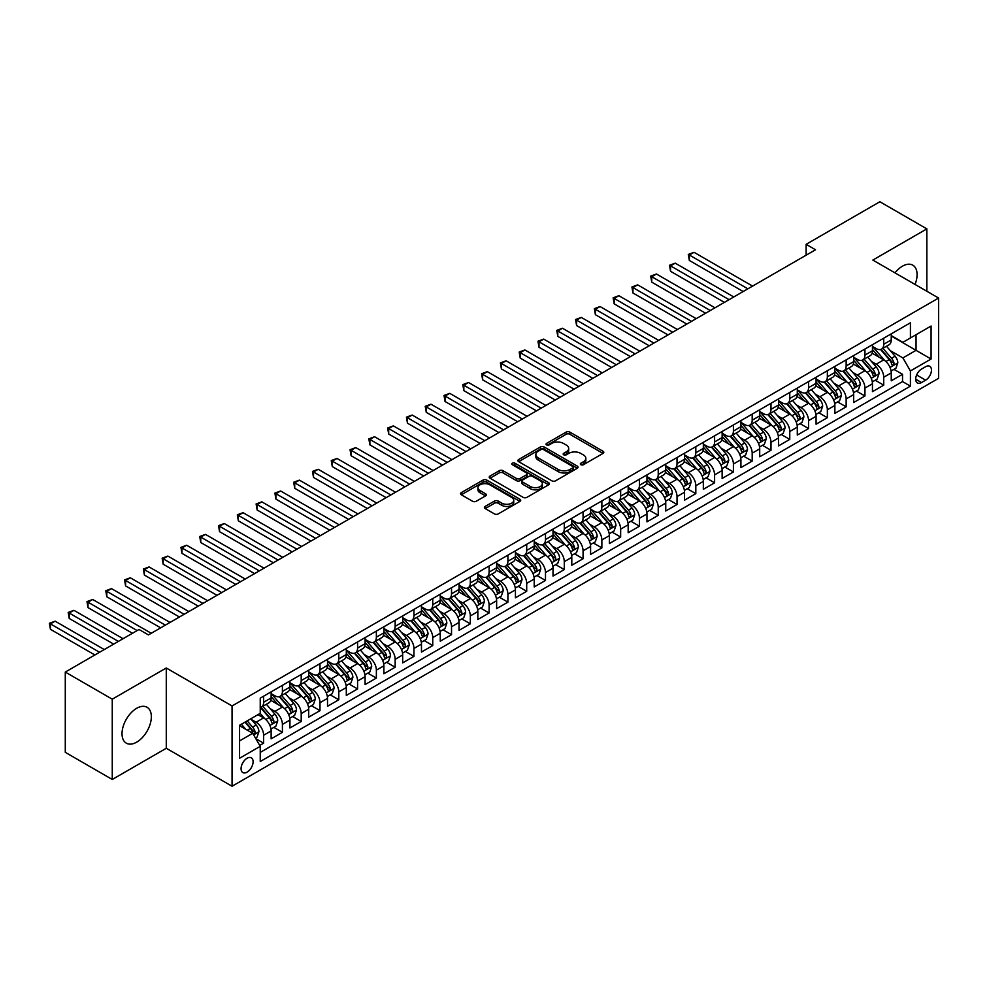 <?xml version="1.0" encoding="UTF-8"?>
<svg xmlns="http://www.w3.org/2000/svg" width="988" height="988" viewBox="0 0 988 988"><rect width="100%" height="100%" fill="white"/><g stroke="black" fill="none" stroke-linecap="round" stroke-linejoin="round"><path stroke-width="1.48" d="M580.87 464.706A1.828 1.05 0 0 0 583.451 464.706L603.051 453.393A2.606 1.507 0 0 0 603.816 452.331A2.606 1.507 0 0 0 603.051 451.269L569.841 432.102A2.606 1.507 0 0 0 566.161 432.102L546.562 443.414A1.828 1.05 0 0 0 546.031 444.155A1.828 1.05 0 0 0 546.562 444.909A1.828 1.05 0 0 0 549.143 444.909L551.675 443.439A8.349 4.817 0 0 1 563.481 443.439L566.248 445.032A8.349 4.817 0 0 1 568.693 448.441A8.349 4.817 0 0 1 566.248 451.849L563.716 453.319A1.828 1.05 0 0 0 563.185 454.06A1.828 1.05 0 0 0 563.716 454.813A1.828 1.05 0 0 0 566.297 454.813L568.829 453.344A8.349 4.817 0 0 1 580.635 453.344L583.402 454.937A8.349 4.817 0 0 1 585.847 458.346A8.349 4.817 0 0 1 583.402 461.754L580.87 463.224A1.828 1.05 0 0 0 580.339 463.965A1.828 1.05 0 0 0 580.87 464.706L580.87 463.224M136.69 742.149A20.723 11.967 120 0 0 150.225 723.883A20.723 11.967 120 0 0 147.051 707.272A20.723 11.967 120 0 0 136.69 708.297A20.723 11.967 120 0 0 123.142 726.563A20.723 11.967 120 0 0 126.316 743.174A20.723 11.967 120 0 0 136.69 742.149M915.049 284.445A20.723 11.967 120 0 0 912.789 265.167A20.723 11.967 120 0 0 902.427 266.192A20.723 11.967 120 0 0 894.98 272.849M247.086 772.147A8.509 4.915 120 0 0 252.644 764.65A8.509 4.915 120 0 0 251.335 757.833A8.509 4.915 120 0 0 247.086 758.253A8.509 4.915 120 0 0 241.529 765.749A8.509 4.915 120 0 0 242.826 772.567A8.509 4.915 120 0 0 247.086 772.147M485.182 506.424A2.606 1.507 0 0 0 484.416 507.499A2.606 1.507 0 0 0 485.182 508.561L494.506 513.933A2.606 1.507 0 0 0 498.187 513.933L519.96 501.373A2.606 1.507 0 0 0 520.713 500.311A2.606 1.507 0 0 0 519.96 499.236L486.751 480.069A2.606 1.507 0 0 0 483.07 480.069L461.297 492.642A2.606 1.507 0 0 0 460.531 493.704A2.606 1.507 0 0 0 461.297 494.766L472.548 501.262A2.606 1.507 0 0 0 476.241 501.262L485.553 495.89A2.606 1.507 0 0 0 486.318 494.827A2.606 1.507 0 0 0 485.553 493.753L479.97 490.53A6.978 4.026 0 0 1 477.933 487.689A6.978 4.026 0 0 1 482.243 483.959A6.978 4.026 0 0 1 489.838 484.836L511.698 497.458A6.978 4.026 0 0 1 513.748 500.311A6.978 4.026 0 0 1 509.438 504.028A6.978 4.026 0 0 1 501.83 503.151L498.187 501.052A2.606 1.507 0 0 0 494.506 501.052L485.182 506.424L485.182 508.561M166.28 667.987L112.262 699.183L65.282 672.062L65.282 752.337L112.262 779.47L166.28 748.274L232.057 786.25L232.057 705.963L166.28 667.987L166.28 748.274M926.855 291.262L926.855 228.883L872.836 260.066L938.6 298.043L232.057 705.963M926.855 228.883L879.876 201.75L806.122 244.332L806.122 255.188M65.282 672.062L139.036 629.48L148.435 634.901L815.52 249.766L806.122 244.332M551.86 480.823A2.606 1.507 0 0 0 555.552 480.823L577.313 468.25A2.606 1.507 0 0 0 578.079 467.188A2.606 1.507 0 0 0 577.313 466.126L544.116 446.959A2.606 1.507 0 0 0 540.424 446.959L518.663 459.519A2.606 1.507 0 0 0 517.897 460.581A2.606 1.507 0 0 0 518.663 461.655L551.86 480.823M513.031 465.101A1.828 1.05 0 0 1 514.884 465.36L514.884 463.199L548.636 482.687A2.606 1.507 0 0 1 549.402 483.75A2.606 1.507 0 0 1 548.636 484.812L526.876 497.372A2.606 1.507 0 0 1 523.183 497.372L489.986 478.204L489.986 476.08A2.606 1.507 0 0 0 489.221 477.142A2.606 1.507 0 0 0 489.986 478.204M489.986 476.08L499.298 470.696A2.606 1.507 0 0 1 502.991 470.696L516.452 478.476A2.606 1.507 0 0 0 520.133 478.476L526.32 474.907A2.606 1.507 0 0 0 527.086 473.845A2.606 1.507 0 0 0 526.32 472.783L512.303 464.681A1.828 1.05 0 0 1 511.759 463.94A1.828 1.05 0 0 1 512.896 462.964A1.828 1.05 0 0 1 514.884 463.199M259.721 745.421L263.623 743.174L255.818 738.678M251.384 719.511L256.102 722.24A10.633 6.138 60 0 1 263.623 735.257L271.132 730.91L271.132 738.839L282.407 732.33L273.861 727.39M270.181 708.668L274.899 711.385A10.633 6.138 60 0 1 282.407 724.402L289.929 720.067L289.929 727.983L301.204 721.475L292.658 716.535M288.965 697.812L293.683 700.541A10.633 6.138 60 0 1 301.204 713.558L308.713 709.223L308.713 717.14L319.989 710.631L311.442 705.691M307.762 686.969L312.48 689.686A10.633 6.138 60 0 1 319.989 702.703L327.51 698.368L327.51 706.284L338.785 699.776L330.239 694.848M326.546 676.113L331.264 678.842A10.633 6.138 60 0 1 338.785 691.859L346.306 687.525L346.306 695.441L357.582 688.932L349.023 683.992M345.343 665.27L350.061 667.987A10.633 6.138 60 0 1 357.582 681.016L365.091 676.669L365.091 684.585L376.366 678.077L367.82 673.149M364.127 654.414L368.845 657.144A10.633 6.138 60 0 1 376.366 670.16L383.887 665.826L383.887 673.742L395.163 667.233L386.604 662.293M382.924 643.571L387.642 646.288A10.633 6.138 60 0 1 395.163 659.317L402.672 654.97L402.672 662.886L413.947 656.378L405.401 651.45M401.721 632.715L406.439 635.445A10.633 6.138 60 0 1 413.947 648.461L421.468 644.127L421.468 652.043L432.744 645.535L424.185 640.595M420.505 621.872L425.223 624.589A10.633 6.138 60 0 1 432.744 637.618L440.253 633.271L440.253 641.2L451.528 634.679L442.982 629.751M439.302 611.016L444.02 613.746A10.633 6.138 60 0 1 451.528 626.763L459.05 622.428L459.05 630.344L470.325 623.836L461.779 618.896M458.086 600.173L462.804 602.902A10.633 6.138 60 0 1 470.325 615.919L477.834 611.572L477.834 619.501L489.109 612.992L480.563 608.052M476.883 589.33L481.601 592.047A10.633 6.138 60 0 1 489.109 605.064L496.631 600.729L496.631 608.645L507.906 602.137L499.36 597.197M495.667 578.474L500.385 581.203A10.633 6.138 60 0 1 507.906 594.22L515.427 589.873L515.427 597.802L526.703 591.293L518.144 586.353M514.464 567.631L519.182 570.348A10.633 6.138 60 0 1 526.703 583.365L534.212 579.03L534.212 586.946L545.487 580.438L536.941 575.498M533.248 556.775L537.966 559.504A10.633 6.138 60 0 1 545.487 572.521L553.008 568.186L553.008 576.103L564.284 569.594L555.725 564.654M552.045 545.932L556.763 548.649A10.633 6.138 60 0 1 564.284 561.666L571.793 557.331L571.793 565.247L583.068 558.739L574.522 553.811M570.842 535.076L575.559 537.805A10.633 6.138 60 0 1 583.068 550.822L590.589 546.488L590.589 554.404L601.865 547.895L593.306 542.955M589.626 524.233L594.344 526.95A10.633 6.138 60 0 1 601.865 539.979L609.374 535.632L609.374 543.548L620.649 537.04L612.103 532.112M608.423 513.377L613.14 516.106A10.633 6.138 60 0 1 620.649 529.123L628.17 524.789L628.17 532.705L639.446 526.196L630.9 521.256M627.207 502.534L631.925 505.251A10.633 6.138 60 0 1 639.446 518.28L646.955 513.933L646.955 521.849L658.23 515.341L649.684 510.413M646.004 491.678L650.721 494.408A10.633 6.138 60 0 1 658.23 507.424L665.751 503.09L665.751 511.006L677.027 504.498L668.481 499.558M664.788 480.835L669.506 483.552A10.633 6.138 60 0 1 677.027 496.581L684.548 492.234L684.548 500.163L695.824 493.642L687.265 488.714M683.585 469.979L688.303 472.709A10.633 6.138 60 0 1 695.824 485.726L703.333 481.391L703.333 489.307L714.608 482.799L706.062 477.859M702.369 459.136L707.087 461.865A10.633 6.138 60 0 1 714.608 474.882L722.129 470.535L722.129 478.464L733.405 471.955L724.846 467.015M721.166 448.293L725.884 451.01A10.633 6.138 60 0 1 733.405 464.027L740.914 459.692L740.914 467.608L752.189 461.1L743.643 456.16M739.963 437.437L744.68 440.166A10.633 6.138 60 0 1 752.189 453.183L759.71 448.836L759.71 456.765L770.986 450.256L762.427 445.316M758.747 426.594L763.465 429.311A10.633 6.138 60 0 1 770.986 442.328L778.495 437.993L778.495 445.909L789.77 439.401L781.224 434.461M777.544 415.738L782.261 418.467A10.633 6.138 60 0 1 789.77 431.484L797.291 427.137L797.291 435.066L808.567 428.557L800.021 423.617M796.328 404.895L801.046 407.612A10.633 6.138 60 0 1 808.567 420.629L816.076 416.294L816.076 424.21L827.351 417.702L818.805 412.774M815.125 394.039L819.842 396.768A10.633 6.138 60 0 1 827.351 409.785L834.872 405.451L834.872 413.367L846.148 406.858L837.602 401.918M833.909 383.196L838.627 385.913A10.633 6.138 60 0 1 846.148 398.93L853.669 394.595L853.669 402.511L864.945 396.003L856.386 391.075M852.706 372.34L857.423 375.07A10.633 6.138 60 0 1 864.945 388.086L872.453 383.752L872.453 391.668L883.729 385.159L883.729 377.243A10.633 6.138 -120 0 0 876.208 364.214L871.49 361.497M875.183 380.219L883.729 385.159M271.132 730.91A10.633 6.138 -120 0 0 263.623 717.893L257.979 714.645M289.929 720.067A10.633 6.138 -120 0 0 282.407 707.05L270.786 700.344M308.713 709.223A10.633 6.138 -120 0 0 301.204 696.194L289.583 689.488M327.51 698.368A10.633 6.138 -120 0 0 319.989 685.351L308.367 678.645M346.306 687.525A10.633 6.138 -120 0 0 338.785 674.495L327.164 667.789M365.091 676.669A10.633 6.138 -120 0 0 357.582 663.652L345.961 656.946M383.887 665.826A10.633 6.138 -120 0 0 376.366 652.796L364.745 646.09M402.672 654.97A10.633 6.138 -120 0 0 395.163 641.953L383.542 635.247M421.468 644.127A10.633 6.138 -120 0 0 413.947 631.11L402.326 624.391M440.253 633.271A10.633 6.138 -120 0 0 432.744 620.254L421.123 613.548M459.05 622.428A10.633 6.138 -120 0 0 451.528 609.411L439.907 602.692M477.834 611.572A10.633 6.138 -120 0 0 470.325 598.555L458.704 591.849M496.631 600.729A10.633 6.138 -120 0 0 489.109 587.712L477.488 580.993M515.427 589.873A10.633 6.138 -120 0 0 507.906 576.856L496.285 570.15M534.212 579.03A10.633 6.138 -120 0 0 526.703 566.013L515.081 559.307M553.008 568.186A10.633 6.138 -120 0 0 545.487 555.157L533.866 548.451M571.793 557.331A10.633 6.138 -120 0 0 564.284 544.314L552.663 537.608M590.589 546.488A10.633 6.138 -120 0 0 583.068 533.458L571.447 526.752M609.374 535.632A10.633 6.138 -120 0 0 601.865 522.615L590.244 515.909M628.17 524.789A10.633 6.138 -120 0 0 620.649 511.759L609.028 505.053M646.955 513.933A10.633 6.138 -120 0 0 639.446 500.916L627.825 494.21M665.751 503.09A10.633 6.138 -120 0 0 658.23 490.073L646.609 483.354M684.548 492.234A10.633 6.138 -120 0 0 677.027 479.217L665.406 472.511M703.333 481.391A10.633 6.138 -120 0 0 695.824 468.374L684.202 461.655M722.129 470.535A10.633 6.138 -120 0 0 714.608 457.518L702.987 450.812M740.914 459.692A10.633 6.138 -120 0 0 733.405 446.675L721.783 439.956M759.71 448.836A10.633 6.138 -120 0 0 752.189 435.819L740.568 429.113M778.495 437.993A10.633 6.138 -120 0 0 770.986 424.976L759.364 418.27M797.291 427.137A10.633 6.138 -120 0 0 789.77 414.12L778.149 407.414M816.076 416.294A10.633 6.138 -120 0 0 808.567 403.277L796.946 396.571M834.872 405.451A10.633 6.138 -120 0 0 827.351 392.421L815.73 385.715M853.669 394.595A10.633 6.138 -120 0 0 846.148 381.578L834.527 374.872M872.453 383.752A10.633 6.138 -120 0 0 864.945 370.722L853.323 364.016M925.633 366.709L921.495 369.104A8.237 4.755 120 0 0 916.123 376.366A8.237 4.755 120 0 0 917.383 382.961A8.237 4.755 120 0 0 921.495 382.554L925.633 380.17A8.237 4.755 120 0 0 931.017 372.908A8.237 4.755 120 0 0 929.757 366.301A8.237 4.755 120 0 0 925.633 366.709M232.057 786.25L938.6 378.318L938.6 298.043M239.565 740.901L252.718 733.306L260.239 746.323L260.239 761.513L910.417 386.135L910.417 370.945L902.896 357.928L890.287 350.641M260.239 746.323L239.565 758.253L239.565 725.278L260.239 713.336L260.239 698.145L910.417 322.78L910.417 337.97L931.079 326.028L931.079 359.014L910.417 370.945M271.132 693.588L274.899 695.762A10.633 6.138 60 0 0 280.209 696.293L287.73 691.946A10.633 6.138 -120 0 0 289.929 687.08L289.929 681.004M289.929 682.745L293.683 684.919A10.633 6.138 60 0 0 299.006 685.437L306.515 681.103A10.633 6.138 -120 0 0 308.713 676.237L308.713 670.16M308.713 671.902L312.48 674.063A10.633 6.138 60 0 0 317.79 674.594L325.311 670.259A10.633 6.138 -120 0 0 327.51 665.381L327.51 659.317M327.51 661.046L331.264 663.22A10.633 6.138 60 0 0 336.587 663.738L344.096 659.404A10.633 6.138 -120 0 0 346.306 654.538L346.306 648.461M346.306 650.203L350.061 652.364A10.633 6.138 60 0 0 355.371 652.895L362.892 648.56A10.633 6.138 -120 0 0 365.091 643.694L365.091 637.618M365.091 639.347L368.845 641.521A10.633 6.138 60 0 0 374.168 642.052L381.677 637.705A10.633 6.138 -120 0 0 383.887 632.839L383.887 626.763M383.887 628.504L387.642 630.665A10.633 6.138 60 0 0 392.952 631.196L400.473 626.861A10.633 6.138 -120 0 0 402.672 621.995L402.672 615.919M402.672 617.648L406.439 619.822A10.633 6.138 60 0 0 411.749 620.353L419.27 616.006A10.633 6.138 -120 0 0 421.468 611.14L421.468 605.064M421.468 606.805L425.223 608.966A10.633 6.138 60 0 0 430.533 609.497L438.055 605.162A10.633 6.138 -120 0 0 440.253 600.296L440.253 594.22M440.253 595.949L444.02 598.123A10.633 6.138 60 0 0 449.33 598.654L456.851 594.307A10.633 6.138 -120 0 0 459.05 589.441L459.05 583.365M459.05 585.106L462.804 587.28A10.633 6.138 60 0 0 468.127 587.798L475.636 583.463A10.633 6.138 -120 0 0 477.834 578.598L477.834 572.521M477.834 574.25L481.601 576.424A10.633 6.138 60 0 0 486.911 576.955L494.432 572.608A10.633 6.138 -120 0 0 496.631 567.742L496.631 561.666M496.631 563.407L500.385 565.581A10.633 6.138 60 0 0 505.708 566.099L513.217 561.764A10.633 6.138 -120 0 0 515.427 556.899L515.427 550.822M515.427 552.551L519.182 554.725A10.633 6.138 60 0 0 524.492 555.256L532.013 550.909A10.633 6.138 -120 0 0 534.212 546.043L534.212 539.967M534.212 541.708L537.966 543.882A10.633 6.138 60 0 0 543.289 544.4L550.798 540.066A10.633 6.138 -120 0 0 553.008 535.2L553.008 529.123M553.008 530.865L556.763 533.026A10.633 6.138 60 0 0 562.073 533.557L569.594 529.222A10.633 6.138 -120 0 0 571.793 524.344L571.793 518.28M571.793 520.009L575.559 522.183A10.633 6.138 60 0 0 580.87 522.701L588.391 518.367A10.633 6.138 -120 0 0 590.589 513.501L590.589 507.424M590.589 509.166L594.344 511.327A10.633 6.138 60 0 0 599.654 511.858L607.175 507.523A10.633 6.138 -120 0 0 609.374 502.657L609.374 496.581M609.374 498.31L613.14 500.484A10.633 6.138 60 0 0 618.451 501.015L625.972 496.668A10.633 6.138 -120 0 0 628.17 491.802L628.17 485.726M628.17 487.467L631.925 489.628A10.633 6.138 60 0 0 637.248 490.159L644.756 485.824A10.633 6.138 -120 0 0 646.955 480.958L646.955 474.882M646.955 476.611L650.721 478.785A10.633 6.138 60 0 0 656.032 479.316L663.553 474.969A10.633 6.138 -120 0 0 665.751 470.103L665.751 464.027M665.751 465.768L669.506 467.929A10.633 6.138 60 0 0 674.829 468.46L682.338 464.125A10.633 6.138 -120 0 0 684.548 459.259L684.548 453.183M684.548 454.912L688.303 457.086A10.633 6.138 60 0 0 693.613 457.617L701.134 453.27A10.633 6.138 -120 0 0 703.333 448.404L703.333 442.328M703.333 444.069L707.087 446.243A10.633 6.138 60 0 0 712.41 446.761L719.919 442.426A10.633 6.138 -120 0 0 722.129 437.561L722.129 431.484M722.129 433.213L725.884 435.387A10.633 6.138 60 0 0 731.194 435.918L738.715 431.571A10.633 6.138 -120 0 0 740.914 426.705L740.914 420.629M740.914 422.37L744.68 424.544A10.633 6.138 60 0 0 749.991 425.062L757.512 420.727A10.633 6.138 -120 0 0 759.71 415.862L759.71 409.785M759.71 411.514L763.465 413.688A10.633 6.138 60 0 0 768.775 414.219L776.296 409.872A10.633 6.138 -120 0 0 778.495 405.006L778.495 398.93M778.495 400.671L782.261 402.845A10.633 6.138 60 0 0 787.572 403.363L795.093 399.029A10.633 6.138 -120 0 0 797.291 394.163L797.291 388.086M797.291 389.828L801.046 391.989A10.633 6.138 60 0 0 806.369 392.52L813.877 388.173A10.633 6.138 -120 0 0 816.076 383.307L816.076 377.243M816.076 378.972L819.842 381.146A10.633 6.138 60 0 0 825.153 381.664L832.674 377.33A10.633 6.138 -120 0 0 834.872 372.464L834.872 366.387M834.872 368.129L838.627 370.29A10.633 6.138 60 0 0 843.95 370.821L851.458 366.486A10.633 6.138 -120 0 0 853.669 361.62L853.669 355.544M853.669 357.273L857.423 359.447A10.633 6.138 60 0 0 862.734 359.965L870.255 355.631A10.633 6.138 -120 0 0 872.453 350.765L872.453 344.689M260.239 752.399L902.526 381.578L902.526 374.304L891.25 380.812L891.25 372.896A10.633 6.138 -120 0 0 883.729 359.879L872.108 353.173M872.453 346.43L876.208 348.591A10.633 6.138 -120 0 0 881.531 349.122A10.633 6.138 -120 0 0 883.729 344.256L883.729 338.18M881.531 349.122L889.039 344.787A10.633 6.138 -120 0 0 891.25 339.921L891.25 333.845M263.623 696.194L263.623 702.27A10.633 6.138 60 0 1 261.412 707.136A10.633 6.138 60 0 1 260.239 707.569M261.412 707.136L268.934 702.801A10.633 6.138 -120 0 0 271.132 697.936L271.132 691.859M282.407 685.351L282.407 691.427A10.633 6.138 60 0 1 280.209 696.293M301.204 674.495L301.204 680.571A10.633 6.138 60 0 1 299.006 685.437M319.989 663.652L319.989 669.728A10.633 6.138 60 0 1 317.79 674.594M338.785 652.796L338.785 658.873A10.633 6.138 60 0 1 336.587 663.738M357.582 641.953L357.582 648.029A10.633 6.138 60 0 1 355.371 652.895M376.366 631.11L376.366 637.174A10.633 6.138 60 0 1 374.168 642.052M395.163 620.254L395.163 626.33A10.633 6.138 60 0 1 392.952 631.196M413.947 609.411L413.947 615.487A10.633 6.138 60 0 1 411.749 620.353M432.744 598.555L432.744 604.631A10.633 6.138 60 0 1 430.533 609.497M451.528 587.712L451.528 593.788A10.633 6.138 60 0 1 449.33 598.654M470.325 576.856L470.325 582.932A10.633 6.138 60 0 1 468.127 587.798M489.109 566.013L489.109 572.089A10.633 6.138 60 0 1 486.911 576.955M507.906 555.157L507.906 561.233A10.633 6.138 60 0 1 505.708 566.099M526.703 544.314L526.703 550.39A10.633 6.138 60 0 1 524.492 555.256M545.487 533.458L545.487 539.534A10.633 6.138 60 0 1 543.289 544.4M564.284 522.615L564.284 528.691A10.633 6.138 60 0 1 562.073 533.557M583.068 511.759L583.068 517.836A10.633 6.138 60 0 1 580.87 522.701M601.865 500.916L601.865 506.992A10.633 6.138 60 0 1 599.654 511.858M620.649 490.073L620.649 496.137A10.633 6.138 60 0 1 618.451 501.015M639.446 479.217L639.446 485.293A10.633 6.138 60 0 1 637.248 490.159M658.23 468.374L658.23 474.45A10.633 6.138 60 0 1 656.032 479.316M677.027 457.518L677.027 463.594A10.633 6.138 60 0 1 674.829 468.46M695.824 446.675L695.824 452.751A10.633 6.138 60 0 1 693.613 457.617M714.608 435.819L714.608 441.895A10.633 6.138 60 0 1 712.41 446.761M733.405 424.976L733.405 431.052A10.633 6.138 60 0 1 731.194 435.918M752.189 414.12L752.189 420.196A10.633 6.138 60 0 1 749.991 425.062M770.986 403.277L770.986 409.353A10.633 6.138 60 0 1 768.775 414.219M789.77 392.421L789.77 398.497A10.633 6.138 60 0 1 787.572 403.363M808.567 381.578L808.567 387.654A10.633 6.138 60 0 1 806.369 392.52M827.351 370.722L827.351 376.799A10.633 6.138 60 0 1 825.153 381.664M846.148 359.879L846.148 365.955A10.633 6.138 60 0 1 843.95 370.821M864.945 349.036L864.945 355.1A10.633 6.138 60 0 1 862.734 359.965M864.945 388.086L864.945 396.003M846.148 398.93L846.148 406.858M827.351 409.785L827.351 417.702M808.567 420.629L808.567 428.557M789.77 431.484L789.77 439.401M770.986 442.328L770.986 450.256M752.189 453.183L752.189 461.1M733.405 464.027L733.405 471.955M714.608 474.882L714.608 482.799M695.824 485.726L695.824 493.642M677.027 496.581L677.027 504.498M658.23 507.424L658.23 515.341M639.446 518.28L639.446 526.196M620.649 529.123L620.649 537.04M601.865 539.979L601.865 547.895M583.068 550.822L583.068 558.739M564.284 561.666L564.284 569.594M545.487 572.521L545.487 580.438M526.703 583.365L526.703 591.293M507.906 594.22L507.906 602.137M489.109 605.064L489.109 612.992M470.325 615.919L470.325 623.836M451.528 626.763L451.528 634.679M432.744 637.618L432.744 645.535M413.947 648.461L413.947 656.378M395.163 659.317L395.163 667.233M376.366 670.16L376.366 678.077M357.582 681.016L357.582 688.932M338.785 691.859L338.785 699.776M319.989 702.703L319.989 710.631M301.204 713.558L301.204 721.475M282.407 724.402L282.407 732.33M263.623 735.257L263.623 743.174M252.718 733.306L239.565 725.711M902.896 357.928L916.049 350.332L916.049 334.71L931.079 326.028M891.25 336.006L931.079 359.014M891.25 335.574L902.896 342.305L910.417 337.97M112.262 699.183L112.262 779.47M893.967 369.376L902.526 374.304M902.526 381.578L910.417 386.135M581.599 464.965L583.402 463.928A8.349 4.817 0 0 0 585.847 460.519L585.847 458.346M568.693 448.441L568.693 450.614A8.349 4.817 0 0 1 566.248 454.023L564.444 455.06M603.013 453.418L569.841 434.263A2.606 1.507 0 0 0 566.161 434.263L547.29 445.168M577.313 466.126L577.313 468.25L544.116 449.12A2.606 1.507 0 0 0 540.424 449.12L518.7 461.668M572.707 467.929A1.828 1.05 0 0 0 573.238 467.188A1.828 1.05 0 0 0 572.707 466.447L543.561 449.614A1.828 1.05 0 0 0 540.979 449.614L538.312 451.158A8.349 4.817 0 0 0 535.866 454.566A8.349 4.817 0 0 0 538.312 457.975L558.232 469.473A8.349 4.817 0 0 0 570.027 469.473L572.707 467.929L572.707 470.103A1.828 1.05 0 0 0 573.238 469.362L573.238 467.188M535.866 454.566L535.866 456.74A8.349 4.817 0 0 0 538.312 460.149L538.312 457.975M572.707 470.103L570.027 471.647A8.349 4.817 0 0 1 558.232 471.647L538.312 460.149M490.011 478.229L499.298 472.869L499.298 470.696M527.086 473.845L527.086 476.018A2.606 1.507 0 0 1 526.32 477.081L520.133 480.65A2.606 1.507 0 0 1 516.452 480.65L502.991 472.869A2.606 1.507 0 0 0 499.298 472.869M514.884 465.36L548.599 484.836M530.42 486.541A6.978 4.026 0 0 0 538.028 487.417A6.978 4.026 0 0 0 542.338 483.688A6.978 4.026 0 0 0 540.288 480.847L532.594 476.401A2.606 1.507 0 0 0 528.901 476.401L522.726 479.97A2.606 1.507 0 0 0 521.96 481.033A2.606 1.507 0 0 0 522.726 482.095L530.42 486.541L530.42 488.714A6.978 4.026 0 0 0 538.028 489.591A6.978 4.026 0 0 0 542.338 485.861L542.338 483.688M521.96 481.033L521.96 483.206A2.606 1.507 0 0 0 522.726 484.268L522.726 482.095M530.42 488.714L522.726 484.268M513.748 500.311L513.748 502.472A6.978 4.026 0 0 1 509.438 506.202A6.978 4.026 0 0 1 501.83 505.325L498.187 503.225A2.606 1.507 0 0 0 494.506 503.225L485.219 508.573M477.933 487.689L477.933 489.863A6.978 4.026 0 0 0 479.97 492.703L479.97 490.53M485.553 493.753L485.553 495.89L479.97 492.703M519.923 501.385L486.751 482.243A2.606 1.507 0 0 0 483.07 482.243L461.334 494.79M891.09 371.031L895.943 368.228L897.82 362.806A7.04 4.063 -120 0 0 895.079 356.199L886.495 346.257M884.779 360.571L874.59 348.776A20.328 11.733 -120 0 0 872.453 346.541M879.184 357.261L873.491 350.666A16.87 9.744 -120 0 0 872.453 349.53M752.572 286.1L694.033 252.311L689.34 255.028L689.34 260.449L743.174 291.534M880.567 349.505L889.249 359.558A7.04 4.063 60 0 1 891.769 364.411C892.819 365.832 893.572 365.387 894.017 363.102A7.04 4.063 -120 0 0 891.509 358.261L882.926 348.319M881.086 349.344L890.41 360.138A3.582 2.075 60 0 1 891.312 361.546L894.017 363.102M891.769 364.411L892.275 365.251M689.34 260.449L688.303 254.422L747.867 288.817M688.303 254.422L694.033 252.311M872.293 381.887L877.159 379.083L879.036 373.662A7.04 4.063 -120 0 0 876.294 367.042L867.699 357.1M865.982 371.414L855.806 359.632A20.328 11.733 -120 0 0 853.669 357.397M860.4 368.104L854.706 361.509A16.87 9.744 -120 0 0 853.669 360.385M733.775 296.956L675.236 263.166L670.543 265.871L670.543 271.292L724.377 302.377M861.783 360.348L870.465 370.414A7.04 4.063 60 0 1 872.972 375.255C874.034 376.675 874.788 376.243 875.232 373.958A7.04 4.063 -120 0 0 872.713 369.104L864.13 359.163M862.289 360.188L871.626 370.994A3.582 2.075 60 0 1 872.528 372.402L875.232 373.958M872.972 375.255L873.491 376.095M670.543 271.292L669.506 265.278L729.082 299.673M669.506 265.278L675.236 263.166M853.509 392.73L858.362 389.927L860.239 384.505A7.04 4.063 -120 0 0 857.498 377.898L848.914 367.956M847.198 382.27L837.009 370.475A20.328 11.733 -120 0 0 834.872 368.24M841.603 378.96L835.91 372.365A16.87 9.744 -120 0 0 834.872 371.229M714.979 307.799L656.452 274.009L651.747 276.726L651.747 282.148L705.593 313.233M842.986 371.204L851.668 381.257A7.04 4.063 60 0 1 854.188 386.11C855.238 387.518 855.991 387.086 856.435 384.801A7.04 4.063 -120 0 0 853.928 379.96L845.345 370.018M843.493 371.043L852.829 381.837A3.582 2.075 60 0 1 853.731 383.245L856.435 384.801M854.188 386.11L854.694 386.938M651.747 282.148L650.721 276.121L710.286 310.516M650.721 276.121L656.452 274.009M834.712 403.586L839.565 400.782L841.443 395.361A7.04 4.063 -120 0 0 838.701 388.741L830.118 378.799M828.401 393.113L818.212 381.319A20.328 11.733 -120 0 0 816.076 379.096M822.819 389.803L817.125 383.208A16.87 9.744 -120 0 0 816.076 382.072M696.194 318.655L637.655 284.853L632.962 287.57L632.962 292.991L686.796 324.076M824.202 382.047L832.884 392.1A7.04 4.063 60 0 1 835.391 396.954C836.453 398.374 837.207 397.942 837.651 395.657A7.04 4.063 -120 0 0 835.132 390.803L826.548 380.862M824.708 381.887L834.045 392.693A3.582 2.075 60 0 1 834.946 394.089L837.651 395.657M835.391 396.954L835.91 397.794M632.962 292.991L631.925 286.977L691.489 321.359M631.925 286.977L637.655 284.853M815.927 414.429L820.781 411.626L822.658 406.204A7.04 4.063 -120 0 0 819.917 399.597L811.333 389.655M809.604 403.969L799.428 392.174A20.328 11.733 -120 0 0 797.291 389.939M804.022 400.659L798.329 394.064A16.87 9.744 -120 0 0 797.291 392.928M677.398 329.498L618.871 295.708L614.166 298.425L614.166 303.847L668.012 334.932M805.405 392.903L814.087 402.956A7.04 4.063 60 0 1 816.607 407.809C817.656 409.217 818.41 408.785 818.854 406.5A7.04 4.063 -120 0 0 816.347 401.659L807.764 391.717M805.912 392.742L815.248 403.536A3.582 2.075 60 0 1 816.15 404.944L818.854 406.5M816.607 407.809L817.113 408.637M614.166 303.847L613.14 297.82L672.705 332.215M613.14 297.82L618.871 295.708M797.131 425.285L801.984 422.481L803.862 417.047A7.04 4.063 -120 0 0 801.12 410.44L792.537 400.498M790.82 414.812L780.631 403.018A20.328 11.733 -120 0 0 778.495 400.782M785.238 411.502L779.544 404.907A16.87 9.744 -120 0 0 778.495 403.771M658.613 340.354L600.074 306.552L595.381 309.269L595.381 314.69L649.215 345.775M786.609 403.746L795.303 413.799A7.04 4.063 60 0 1 797.81 418.653C798.872 420.073 799.625 419.641 800.07 417.356A7.04 4.063 -120 0 0 797.551 412.502L788.967 402.561M787.127 403.586L796.452 414.392A3.582 2.075 60 0 1 797.365 415.787L800.07 417.356M797.81 418.653L798.316 419.492M595.381 314.69L594.344 308.676L653.908 343.058M594.344 308.676L600.074 306.552M778.346 436.128L783.2 433.324L785.077 427.903A7.04 4.063 -120 0 0 782.335 421.296L773.752 411.354M772.023 425.655L761.847 413.873A20.328 11.733 -120 0 0 759.71 411.638M766.441 422.358L760.748 415.763A16.87 9.744 -120 0 0 759.71 414.627M639.816 351.197L581.29 317.407L576.584 320.112L576.584 325.546L630.418 356.619M767.824 414.602L776.506 424.655A7.04 4.063 60 0 1 779.013 429.508C780.075 430.916 780.829 430.484 781.273 428.199A7.04 4.063 -120 0 0 778.766 423.346L770.171 413.416M768.331 414.429L777.667 425.235A3.582 2.075 60 0 1 778.569 426.643L781.273 428.199M779.013 429.508L779.532 430.336M576.584 325.546L575.559 319.519L635.123 353.914M575.559 319.519L581.29 317.407M759.55 446.984L764.403 444.18L766.28 438.746A7.04 4.063 -120 0 0 763.539 432.139L754.956 422.197M753.239 436.511L743.05 424.716A20.328 11.733 -120 0 0 740.914 422.481M747.657 433.201L741.951 426.606A16.87 9.744 -120 0 0 740.914 425.47M621.032 362.053L562.493 328.251L557.8 330.968L557.8 336.389L611.634 367.474M749.028 425.445L757.722 435.498A7.04 4.063 60 0 1 760.229 440.352C761.291 441.772 762.032 441.34 762.477 439.055A7.04 4.063 -120 0 0 759.97 434.201L751.386 424.26M749.546 425.285L758.87 436.091A3.582 2.075 60 0 1 759.772 437.486L762.477 439.055M760.229 440.352L760.735 441.191M557.8 336.389L556.763 330.375L616.327 364.757M556.763 330.375L562.493 328.251M740.753 457.827L745.619 455.023L747.496 449.602A7.04 4.063 -120 0 0 744.754 442.982L736.159 433.053M734.442 447.354L724.266 435.572A20.328 11.733 -120 0 0 722.129 433.337M728.86 444.044L723.167 437.462A16.87 9.744 -120 0 0 722.129 436.326M602.235 372.896L543.709 339.106L539.003 341.811L539.003 347.245L592.837 378.318M730.243 436.301L738.925 446.354A7.04 4.063 60 0 1 741.432 451.207C742.494 452.615 743.248 452.183 743.692 449.898A7.04 4.063 -120 0 0 741.185 445.045L732.59 435.103M730.75 436.128L740.086 446.934A3.582 2.075 60 0 1 740.988 448.342L743.692 449.898M741.432 451.207L741.951 452.035M539.003 347.245L537.966 341.218L597.542 375.613M537.966 341.218L543.709 339.106M721.969 468.683L726.822 465.879L728.699 460.445A7.04 4.063 -120 0 0 725.958 453.838L717.374 443.896M715.658 458.21L705.469 446.415A20.328 11.733 -120 0 0 703.333 444.18M710.063 454.9L704.37 448.305A16.87 9.744 -120 0 0 703.333 447.169M583.451 383.752L524.912 349.95L520.219 352.667L520.219 358.088L574.053 389.173M711.446 447.144L720.129 457.197A7.04 4.063 60 0 1 722.648 462.051C723.698 463.471 724.451 463.039 724.896 460.754A7.04 4.063 -120 0 0 722.389 455.9L713.805 445.959M711.965 446.984L721.289 457.79A3.582 2.075 60 0 1 722.191 459.185L724.896 460.754M722.648 462.051L723.154 462.89M520.219 358.088L519.182 352.074L578.746 386.456M519.182 352.074L524.912 349.95M703.172 479.526L708.038 476.722L709.915 471.301A7.04 4.063 -120 0 0 707.173 464.681L698.578 454.739M696.861 469.053L686.685 457.271A20.328 11.733 -120 0 0 684.548 455.036M691.279 465.743L685.586 459.148A16.87 9.744 -120 0 0 684.548 458.024M564.654 394.595L506.115 360.805L501.422 363.51L501.422 368.944L555.256 400.017M692.662 458L701.344 468.053A7.04 4.063 60 0 1 703.851 472.906C704.913 474.314 705.667 473.882 706.111 471.597A7.04 4.063 -120 0 0 703.592 466.744L695.009 456.802M693.168 457.827L702.505 468.633A3.582 2.075 60 0 1 703.407 470.041L706.111 471.597M703.851 472.906L704.37 473.734M501.422 368.944L500.385 362.917L559.961 397.312M500.385 362.917L506.115 360.805M684.388 490.381L689.241 487.578L691.118 482.144A7.04 4.063 -120 0 0 688.377 475.537L679.793 465.595M678.077 479.909L667.888 468.114A20.328 11.733 -120 0 0 665.751 465.879M672.482 476.599L666.789 470.004A16.87 9.744 -120 0 0 665.751 468.868M545.858 405.451L487.331 371.649L482.626 374.366L482.626 379.787L536.472 410.872M673.865 468.843L682.547 478.896A7.04 4.063 60 0 1 685.067 483.75C686.117 485.17 686.87 484.738 687.315 482.453A7.04 4.063 -120 0 0 684.808 477.599L676.224 467.657M674.384 468.683L683.708 479.489A3.582 2.075 60 0 1 684.61 480.884L687.315 482.453M685.067 483.75L685.573 484.589M482.626 379.787L481.601 373.76L541.165 408.155M481.601 373.76L487.331 371.649M665.591 501.225L670.444 498.421L672.322 493A7.04 4.063 -120 0 0 669.58 486.38L660.997 476.438M659.28 490.752L649.091 478.97A20.328 11.733 -120 0 0 646.955 476.735M653.698 487.442L648.005 480.847A16.87 9.744 -120 0 0 646.955 479.723M527.073 416.294L468.534 382.504L463.841 385.209L463.841 390.631L517.675 421.715M655.081 479.699L663.763 489.752A7.04 4.063 60 0 1 666.27 494.593C667.332 496.013 668.086 495.581 668.53 493.296A7.04 4.063 -120 0 0 666.011 488.443L657.428 478.501M655.587 479.526L664.924 490.332A3.582 2.075 60 0 1 665.826 491.74L668.53 493.296M666.27 494.593L666.789 495.433M463.841 390.631L462.804 384.616L522.368 419.011M462.804 384.616L468.534 382.504M646.807 512.068L651.66 509.265L653.537 503.843A7.04 4.063 -120 0 0 650.796 497.236L642.212 487.294M640.483 501.608L630.307 489.813A20.328 11.733 -120 0 0 628.17 487.578M634.901 498.298L629.208 491.703A16.87 9.744 -120 0 0 628.17 490.567M508.277 427.137L449.75 393.348L445.045 396.065L445.045 401.486L498.891 432.571M636.284 490.542L644.966 500.595A7.04 4.063 60 0 1 647.486 505.448C648.536 506.869 649.289 506.424 649.734 504.139A7.04 4.063 -120 0 0 647.226 499.298L638.643 489.356M636.791 490.381L646.127 501.175A3.582 2.075 60 0 1 647.029 502.583L649.734 504.139M647.486 505.448L647.992 506.288M445.045 401.486L444.02 395.459L503.584 429.854M444.02 395.459L449.75 393.348M628.01 522.924L632.863 520.12L634.741 514.699A7.04 4.063 -120 0 0 631.999 508.079L623.416 498.137M621.699 512.451L611.51 500.669A20.328 11.733 -120 0 0 609.374 498.434M616.117 509.141L610.423 502.546A16.87 9.744 -120 0 0 609.374 501.422M489.492 437.993L430.953 404.203L426.26 406.908L426.26 412.329L480.094 443.414M617.488 501.385L626.182 511.451A7.04 4.063 60 0 1 628.689 516.292C629.751 517.712 630.505 517.28 630.949 514.995A7.04 4.063 -120 0 0 628.43 510.141L619.846 500.2M618.006 501.225L627.331 512.031A3.582 2.075 60 0 1 628.245 513.439L630.949 514.995M628.689 516.292L629.195 517.132M426.26 412.329L425.223 406.315L484.787 440.71M425.223 406.315L430.953 404.203M609.226 533.767L614.079 530.964L615.956 525.542A7.04 4.063 -120 0 0 613.215 518.935L604.631 508.993M602.902 523.307L592.726 511.512A20.328 11.733 -120 0 0 590.589 509.277M597.32 519.997L591.627 513.402A16.87 9.744 -120 0 0 590.589 512.266M470.696 448.836L412.169 415.046L407.464 417.763L407.464 423.185L461.297 454.27M598.703 512.241L607.385 522.294A7.04 4.063 60 0 1 609.892 527.147C610.955 528.568 611.708 528.123 612.152 525.838A7.04 4.063 -120 0 0 609.645 520.997L601.05 511.055M599.21 512.08L608.546 522.874A3.582 2.075 60 0 1 609.448 524.282L612.152 525.838M609.892 527.147L610.411 527.975M407.464 423.185L406.439 417.158L466.003 451.553M406.439 417.158L412.169 415.046M590.429 544.623L595.282 541.819L597.16 536.398A7.04 4.063 -120 0 0 594.418 529.778L585.835 519.836M584.118 534.15L573.929 522.356A20.328 11.733 -120 0 0 571.793 520.133M578.536 530.84L572.83 524.245A16.87 9.744 -120 0 0 571.793 523.109M451.911 459.692L393.372 425.89L388.679 428.607L388.679 434.028L442.513 465.113M579.907 523.084L588.601 533.137A7.04 4.063 60 0 1 591.108 537.991C592.17 539.411 592.911 538.979 593.356 536.694A7.04 4.063 -120 0 0 590.849 531.84L582.265 521.899M580.425 522.924L589.75 533.73A3.582 2.075 60 0 1 590.651 535.126L593.356 536.694M591.108 537.991L591.614 538.831M388.679 434.028L387.642 428.014L447.206 462.396M387.642 428.014L393.372 425.89M571.632 555.466L576.498 552.663L578.375 547.241A7.04 4.063 -120 0 0 575.634 540.634L567.038 530.692M565.321 545.006L555.145 533.211A20.328 11.733 -120 0 0 553.008 530.976M559.739 541.696L554.046 535.101A16.87 9.744 -120 0 0 553.008 533.965M433.115 470.535L374.588 436.745L369.883 439.462L369.883 444.884L423.716 475.969M561.122 533.94L569.804 543.993A7.04 4.063 60 0 1 572.311 548.846C573.373 550.254 574.127 549.822 574.571 547.537A7.04 4.063 -120 0 0 572.064 542.696L563.469 532.754M561.629 533.779L570.965 544.573A3.582 2.075 60 0 1 571.867 545.981L574.571 547.537M572.311 548.846L572.83 549.674M369.883 444.884L368.845 438.857L428.421 473.252M368.845 438.857L374.588 436.745M552.848 566.322L557.701 563.518L559.579 558.084A7.04 4.063 -120 0 0 556.837 551.477L548.254 541.535M546.537 555.849L536.348 544.055A20.328 11.733 -120 0 0 534.212 541.819M540.942 552.539L535.249 545.944A16.87 9.744 -120 0 0 534.212 544.808M414.33 481.391L355.791 447.589L351.098 450.306L351.098 455.727L404.932 486.812M542.326 544.783L551.008 554.836A7.04 4.063 60 0 1 553.527 559.69C554.577 561.11 555.33 560.678 555.775 558.393A7.04 4.063 -120 0 0 553.268 553.539L544.684 543.598M542.844 544.623L552.169 555.429A3.582 2.075 60 0 1 553.07 556.824L555.775 558.393M553.527 559.69L554.033 560.529M351.098 455.727L350.061 449.713L409.625 484.095M350.061 449.713L355.791 447.589M534.051 577.165L538.917 574.361L540.794 568.94A7.04 4.063 -120 0 0 538.052 562.333L529.457 552.391M527.74 566.692L517.564 554.91A20.328 11.733 -120 0 0 515.427 552.675M522.158 563.395L516.465 556.8A16.87 9.744 -120 0 0 515.427 555.664M395.533 492.234L336.994 458.444L332.301 461.149L332.301 466.583L386.135 497.656M523.541 555.639L532.223 565.692A7.04 4.063 60 0 1 534.73 570.545C535.792 571.953 536.546 571.521 536.99 569.236A7.04 4.063 -120 0 0 534.471 564.383L525.888 554.453M524.048 555.466L533.384 566.272A3.582 2.075 60 0 1 534.286 567.68L536.99 569.236M534.73 570.545L535.249 571.373M332.301 466.583L331.264 460.556L390.84 494.951M331.264 460.556L336.994 458.444M515.267 588.021L520.12 585.217L521.997 579.783A7.04 4.063 -120 0 0 519.256 573.176L510.673 563.234M508.956 577.548L498.767 565.754A20.328 11.733 -120 0 0 496.631 563.518M503.361 574.238L497.668 567.643A16.87 9.744 -120 0 0 496.631 566.507M376.737 503.09L318.21 469.288L313.505 472.005L313.505 477.426L367.351 508.511M504.745 566.482L513.427 576.535A7.04 4.063 60 0 1 515.946 581.389C516.996 582.809 517.749 582.377 518.194 580.092A7.04 4.063 -120 0 0 515.687 575.238L507.103 565.297M505.263 566.322L514.587 577.128A3.582 2.075 60 0 1 515.489 578.523L518.194 580.092M515.946 581.389L516.452 582.228M313.505 477.426L312.48 471.412L372.044 505.794M312.48 471.412L318.21 469.288M496.47 598.864L501.324 596.06L503.201 590.639A7.04 4.063 -120 0 0 500.459 584.019L491.876 574.09M490.159 588.391L479.97 576.609A20.328 11.733 -120 0 0 477.834 574.374M484.577 585.081L478.884 578.499A16.87 9.744 -120 0 0 477.834 577.363M357.952 513.933L299.413 480.143L294.72 482.848L294.72 488.282L348.554 519.355M485.96 577.338L494.642 587.391A7.04 4.063 60 0 1 497.149 592.244C498.211 593.652 498.965 593.22 499.409 590.935A7.04 4.063 -120 0 0 496.89 586.082L488.307 576.14M486.466 577.165L495.803 587.971A3.582 2.075 60 0 1 496.705 589.379L499.409 590.935M497.149 592.244L497.668 593.072M294.72 488.282L293.683 482.255L353.247 516.65M293.683 482.255L299.413 480.143M477.686 609.72L482.539 606.916L484.416 601.482A7.04 4.063 -120 0 0 481.675 594.875L473.091 584.933M471.362 599.247L461.186 587.452A20.328 11.733 -120 0 0 459.05 585.217M465.78 595.937L460.087 589.342A16.87 9.744 -120 0 0 459.05 588.206M339.156 524.789L280.629 490.987L275.924 493.704L275.924 499.125L329.77 530.21M467.163 588.181L475.846 598.234A7.04 4.063 60 0 1 478.365 603.088C479.415 604.508 480.168 604.076 480.613 601.791A7.04 4.063 -120 0 0 478.106 596.937L469.522 586.996M467.67 588.021L477.006 598.827A3.582 2.075 60 0 1 477.908 600.222L480.613 601.791M478.365 603.088L478.871 603.927M275.924 499.125L274.899 493.111L334.463 527.493M274.899 493.111L280.629 490.987M458.889 620.563L463.743 617.759L465.62 612.338A7.04 4.063 -120 0 0 462.878 605.718L454.295 595.789M452.578 610.09L442.389 598.308A20.328 11.733 -120 0 0 440.253 596.073M446.996 606.78L441.303 600.198A16.87 9.744 -120 0 0 440.253 599.061M320.371 535.632L261.832 501.842L257.139 504.547L257.139 509.981L310.973 541.054M448.367 599.037L457.061 609.09A7.04 4.063 60 0 1 459.568 613.943C460.63 615.351 461.384 614.919 461.828 612.634A7.04 4.063 -120 0 0 459.309 607.781L450.726 597.839M448.885 598.864L458.21 609.67A3.582 2.075 60 0 1 459.124 611.078L461.828 612.634M459.568 613.943L460.075 614.771M257.139 509.981L256.102 503.954L315.666 538.349M256.102 503.954L261.832 501.842M440.105 631.418L444.958 628.615L446.835 623.181A7.04 4.063 -120 0 0 444.094 616.574L435.51 606.632M433.781 620.946L423.605 609.151A20.328 11.733 -120 0 0 421.468 606.916M428.199 617.636L422.506 611.041A16.87 9.744 -120 0 0 421.468 609.905M301.575 546.488L243.048 512.686L238.343 515.403L238.343 520.824L292.176 551.909M429.582 609.88L438.264 619.933A7.04 4.063 60 0 1 440.772 624.787C441.834 626.207 442.587 625.774 443.032 623.49A7.04 4.063 -120 0 0 440.525 618.636L431.929 608.694M430.089 609.72L439.425 620.526A3.582 2.075 60 0 1 440.327 621.921L443.032 623.49M440.772 624.787L441.29 625.626M238.343 520.824L237.318 514.797L296.882 549.192M237.318 514.797L243.048 512.686M421.308 642.262L426.161 639.458L428.039 634.037A7.04 4.063 -120 0 0 425.297 627.417L416.714 617.475M414.997 631.789L404.808 620.007A20.328 11.733 -120 0 0 402.672 617.772M409.415 628.479L403.709 621.884A16.87 9.744 -120 0 0 402.672 620.76M282.79 557.331L224.251 523.541L219.558 526.246L219.558 531.668L273.392 562.752M410.786 620.736L419.48 630.789A7.04 4.063 60 0 1 421.987 635.63C423.049 637.05 423.79 636.618 424.235 634.333A7.04 4.063 -120 0 0 421.728 629.48L413.145 619.538M411.304 620.563L420.629 631.369A3.582 2.075 60 0 1 421.53 632.777L424.235 634.333M421.987 635.63L422.494 636.47M219.558 531.668L218.521 525.653L278.085 560.048M218.521 525.653L224.251 523.541M402.511 653.105L407.377 650.302L409.254 644.88A7.04 4.063 -120 0 0 406.513 638.273L397.917 628.331M396.2 642.645L386.024 630.85A20.328 11.733 -120 0 0 383.887 628.615M390.618 639.335L384.925 632.74A16.87 9.744 -120 0 0 383.887 631.604M263.994 568.174L205.467 534.385L200.762 537.101L200.762 542.523L254.595 573.608M392.001 631.579L400.683 641.632A7.04 4.063 60 0 1 403.19 646.485C404.253 647.906 405.006 647.461 405.451 645.189A7.04 4.063 -120 0 0 402.943 640.335L394.348 630.393M392.508 631.418L401.844 642.212A3.582 2.075 60 0 1 402.746 643.62L405.451 645.189M403.19 646.485L403.709 647.325M200.762 542.523L199.724 536.496L259.301 570.891M199.724 536.496L205.467 534.385M383.727 663.961L388.58 661.157L390.458 655.736A7.04 4.063 -120 0 0 387.716 649.116L379.133 639.174M377.416 653.488L367.227 641.706A20.328 11.733 -120 0 0 365.091 639.471M371.821 650.178L366.128 643.583A16.87 9.744 -120 0 0 365.091 642.459M245.209 579.03L186.67 545.24L181.977 547.945L181.977 553.366L235.811 584.451M373.205 642.422L381.887 652.488A7.04 4.063 60 0 1 384.406 657.329C385.456 658.749 386.209 658.317 386.654 656.032A7.04 4.063 -120 0 0 384.147 651.178L375.564 641.237M373.723 642.262L383.048 653.068A3.582 2.075 60 0 1 383.949 654.476L386.654 656.032M384.406 657.329L384.912 658.169M181.977 553.366L180.94 547.352L240.504 581.747M180.94 547.352L186.67 545.24M364.93 674.804L369.796 672.001L371.673 666.579A7.04 4.063 -120 0 0 368.932 659.972L360.336 650.03M358.619 664.344L348.443 652.549A20.328 11.733 -120 0 0 346.306 650.314M353.037 661.034L347.344 654.439A16.87 9.744 -120 0 0 346.306 653.303M226.413 589.873L167.874 556.083L163.181 558.8L163.181 564.222L217.014 595.307M354.42 653.278L363.102 663.331A7.04 4.063 60 0 1 365.609 668.184C366.671 669.605 367.425 669.16 367.869 666.875A7.04 4.063 -120 0 0 365.35 662.034L356.767 652.092M354.927 653.117L364.263 663.911A3.582 2.075 60 0 1 365.165 665.319L367.869 666.875M365.609 668.184L366.128 669.012M163.181 564.222L162.143 558.195L221.72 592.59M162.143 558.195L167.874 556.083M346.146 685.66L350.999 682.856L352.877 677.435A7.04 4.063 -120 0 0 350.135 670.815L341.552 660.873M339.835 675.187L329.646 663.393A20.328 11.733 -120 0 0 327.51 661.17M334.24 671.877L328.547 665.282A16.87 9.744 -120 0 0 327.51 664.146M207.616 600.729L149.089 566.927L144.384 569.644L144.384 575.065L198.23 606.15M335.624 664.121L344.306 674.174A7.04 4.063 60 0 1 346.825 679.028C347.875 680.448 348.628 680.016 349.073 677.731A7.04 4.063 -120 0 0 346.566 672.877L337.982 662.936M336.142 663.961L345.467 674.767A3.582 2.075 60 0 1 346.368 676.163L349.073 677.731M346.825 679.028L347.331 679.868M144.384 575.065L143.359 569.051L202.923 603.433M143.359 569.051L149.089 566.927M327.349 696.503L332.203 693.7L334.08 688.278A7.04 4.063 -120 0 0 331.338 681.671L322.755 671.729M321.038 686.043L310.85 674.248A20.328 11.733 -120 0 0 308.713 672.013M315.456 682.733L309.763 676.138A16.87 9.744 -120 0 0 308.713 675.002M188.832 611.572L130.293 577.782L125.6 580.499L125.6 585.921L179.433 617.006M316.839 674.977L325.521 685.03A7.04 4.063 60 0 1 328.028 689.883C329.09 691.291 329.844 690.859 330.288 688.574A7.04 4.063 -120 0 0 327.769 683.733L319.186 673.791M317.346 674.816L326.682 685.61A3.582 2.075 60 0 1 327.584 687.018L330.288 688.574M328.028 689.883L328.547 690.711M125.6 585.921L124.562 579.894L184.126 614.289M124.562 579.894L130.293 577.782M308.565 707.359L313.418 704.555L315.296 699.121A7.04 4.063 -120 0 0 312.554 692.514L303.971 682.572M302.242 696.886L292.065 685.092A20.328 11.733 -120 0 0 289.929 682.856M296.659 693.576L290.966 686.981A16.87 9.744 -120 0 0 289.929 685.845M170.035 622.428L111.508 588.626L106.803 591.343L106.803 596.764L160.649 627.849M298.043 685.82L306.725 695.873A7.04 4.063 60 0 1 309.244 700.727C310.294 702.147 311.047 701.715 311.492 699.43A7.04 4.063 -120 0 0 308.985 694.576L300.401 684.635M298.549 685.66L307.886 696.466A3.582 2.075 60 0 1 308.787 697.861L311.492 699.43M309.244 700.727L309.75 701.566M106.803 596.764L105.778 590.75L165.342 625.132M105.778 590.75L111.508 588.626M289.768 718.202L294.622 715.398L296.499 709.977A7.04 4.063 -120 0 0 293.757 703.37L285.174 693.428M283.457 707.729L273.268 695.947A20.328 11.733 -120 0 0 271.132 693.712M277.875 704.432L272.182 697.837A16.87 9.744 -120 0 0 271.132 696.701M151.25 633.271L92.711 599.481L88.018 602.186L88.018 607.62L132.454 633.271M279.246 696.676L287.94 706.729A7.04 4.063 60 0 1 290.447 711.582C291.509 712.99 292.263 712.558 292.707 710.273A7.04 4.063 -120 0 0 290.188 705.42L281.605 695.49M279.765 696.503L289.089 707.309A3.582 2.075 60 0 1 290.003 708.717L292.707 710.273M290.447 711.582L290.954 712.41M88.018 607.62L86.981 601.593L137.159 630.566M86.981 601.593L92.711 599.481M270.984 729.058L275.837 726.254L277.714 720.82A7.04 4.063 -120 0 0 274.973 714.213L266.389 704.271M264.661 718.585L260.165 713.373M259.078 715.275L258.35 714.435M123.055 638.693L73.927 610.325L69.222 613.042L69.222 618.463L113.669 644.127M260.462 707.519L269.144 717.572A7.04 4.063 60 0 1 271.651 722.426C272.713 723.846 273.466 723.414 273.911 721.129A7.04 4.063 -120 0 0 271.404 716.275L262.808 706.334M260.968 707.359L270.304 718.165A3.582 2.075 60 0 1 271.206 719.56L273.911 721.129M271.651 722.426L272.169 723.265M69.222 618.463L68.197 612.449L118.362 641.41M68.197 612.449L73.927 610.325M255.447 738.024L257.041 737.097L258.918 731.676A7.04 4.063 -120 0 0 256.176 725.056L250.779 718.807M245.728 729.268L241.381 724.229M240.294 726.118L239.565 725.291M104.271 649.548L55.13 621.18L50.437 623.885L50.437 629.319L94.873 654.97M244.95 722.166L250.359 728.428A7.04 4.063 60 0 1 252.866 733.281C253.928 734.689 254.669 734.257 255.114 731.972A7.04 4.063 -120 0 0 252.607 727.119L247.198 720.87M245.382 721.919L251.508 729.008A3.582 2.075 60 0 1 252.409 730.416L255.114 731.972M252.866 733.281L253.373 734.109M50.437 629.319L49.4 623.292L99.566 652.265M49.4 623.292L55.13 621.18M256.102 722.24L263.623 717.893M274.899 711.385L282.407 707.05M293.683 700.541L301.204 696.194M312.48 689.686L319.989 685.351M331.264 678.842L338.785 674.495M350.061 667.987L357.582 663.652M368.845 657.144L376.366 652.796M387.642 646.288L395.163 641.953M406.439 635.445L413.947 631.11M425.223 624.589L432.744 620.254M444.02 613.746L451.528 609.411M462.804 602.902L470.325 598.555M481.601 592.047L489.109 587.712M500.385 581.203L507.906 576.856M519.182 570.348L526.703 566.013M537.966 559.504L545.487 555.157M556.763 548.649L564.284 544.314M575.559 537.805L583.068 533.458M594.344 526.95L601.865 522.615M613.14 516.106L620.649 511.759M631.925 505.251L639.446 500.916M650.721 494.408L658.23 490.073M669.506 483.552L677.027 479.217M688.303 472.709L695.824 468.374M707.087 461.865L714.608 457.518M725.884 451.01L733.405 446.675M744.68 440.166L752.189 435.819M763.465 429.311L770.986 424.976M782.261 418.467L789.77 414.12M801.046 407.612L808.567 403.277M819.842 396.768L827.351 392.421M838.627 385.913L846.148 381.578M857.423 375.07L864.945 370.722M876.208 364.214L883.729 359.879M883.729 344.256L891.25 339.921M263.623 702.27L271.132 697.936M282.407 691.427L289.929 687.08M301.204 680.571L308.713 676.237M319.989 669.728L327.51 665.381M338.785 658.873L346.306 654.538M357.582 648.029L365.091 643.694M376.366 637.174L383.887 632.839M395.163 626.33L402.672 621.995M413.947 615.487L421.468 611.14M432.744 604.631L440.253 600.296M451.528 593.788L459.05 589.441M470.325 582.932L477.834 578.598M489.109 572.089L496.631 567.742M507.906 561.233L515.427 556.899M526.703 550.39L534.212 546.043M545.487 539.534L553.008 535.2M564.284 528.691L571.793 524.344M583.068 517.836L590.589 513.501M601.865 506.992L609.374 502.657M620.649 496.137L628.17 491.802M639.446 485.293L646.955 480.958M658.23 474.45L665.751 470.103M677.027 463.594L684.548 459.259M695.824 452.751L703.333 448.404M714.608 441.895L722.129 437.561M733.405 431.052L740.914 426.705M752.189 420.196L759.71 415.862M770.986 409.353L778.495 405.006M789.77 398.497L797.291 394.163M808.567 387.654L816.076 383.307M827.351 376.799L834.872 372.464M846.148 365.955L853.669 361.62M864.945 355.1L872.453 350.765M883.729 377.243L891.25 372.896M916.617 374.971L925.633 380.17M915.678 379.194L921.495 382.554M583.402 463.928L583.402 461.754M563.716 454.813L563.716 453.319M566.248 454.023L566.248 451.849M546.562 444.909L546.562 443.414M566.161 434.263L566.161 432.102M569.841 434.263L569.841 432.102M603.051 453.393L603.051 451.269M518.663 461.655L518.663 459.519M540.424 449.12L540.424 446.959M544.116 449.12L544.116 446.959M558.232 471.647L558.232 469.473M570.027 471.647L570.027 469.473M502.991 472.869L502.991 470.696M516.452 480.65L516.452 478.476M520.133 480.65L520.133 478.476M526.32 477.081L526.32 474.907M548.636 484.812L548.636 482.687M494.506 503.225L494.506 501.052M498.187 503.225L498.187 501.052M501.83 505.325L501.83 503.151M461.297 494.766L461.297 492.642M483.07 482.243L483.07 480.069M486.751 482.243L486.751 480.069M519.96 501.373L519.96 499.236M890.015 367.425L897.771 362.942M874.59 348.776L875.566 348.221M891.509 358.261L895.079 356.199M885.89 361.497L889.249 359.558M871.218 378.281L878.987 373.797M855.806 359.632L856.769 359.064M872.713 369.104L876.294 367.042M867.106 372.353L870.465 370.414M852.434 389.124L860.19 384.641M837.009 370.475L837.972 369.92M853.928 379.96L857.498 377.898M848.309 383.196L851.668 381.257M833.637 399.967L841.405 395.496M818.212 381.319L819.188 380.763M835.132 390.803L838.701 388.741M829.525 394.039L832.884 392.1M814.853 410.823L822.609 406.34M799.428 392.174L800.391 391.619M816.347 401.659L819.917 399.597M810.728 404.895L814.087 402.956M796.056 421.666L803.824 417.195M780.631 403.018L781.607 402.462M797.551 412.502L801.12 410.44M791.944 415.738L795.303 413.799M777.272 432.522L785.028 428.039M761.847 413.873L762.81 413.317M778.766 423.346L782.335 421.296M773.147 426.594L776.506 424.655M758.475 443.365L766.243 438.882M743.05 424.716L744.026 424.161M759.97 434.201L763.539 432.139M754.363 437.437L757.722 435.498M739.679 454.221L747.447 449.738M724.266 435.572L725.229 435.016M741.185 445.045L744.754 442.982M735.566 448.293L738.925 446.354M720.894 465.064L728.65 460.581M705.469 446.415L706.445 445.86M722.389 455.9L725.958 453.838M716.769 459.136L720.129 457.197M702.098 475.92L709.866 471.437M686.685 457.271L687.648 456.703M703.592 466.744L707.173 464.681M697.985 469.992L701.344 468.053M683.313 486.763L691.069 482.28M667.888 468.114L668.851 467.559M684.808 477.599L688.377 475.537M679.188 480.835L682.547 478.896M664.516 497.619L672.285 493.136M649.091 478.97L650.067 478.402M666.011 488.443L669.58 486.38M660.404 491.691L663.763 489.752M645.732 508.462L653.488 503.979M630.307 489.813L631.27 489.258M647.226 499.298L650.796 497.236M641.607 502.534L644.966 500.595M626.935 519.317L634.704 514.834M611.51 500.669L612.486 500.101M628.43 510.141L631.999 508.079M622.823 513.389L626.182 511.451M608.151 530.161L615.907 525.678M592.726 511.512L593.689 510.957M609.645 520.997L613.215 518.935M604.026 524.233L607.385 522.294M589.354 541.004L597.123 536.533M573.929 522.356L574.905 521.8M590.849 531.84L594.418 529.778M585.242 535.088L588.601 533.137M570.558 551.86L578.326 547.377M555.145 533.211L556.108 532.656M572.064 542.696L575.634 540.634M566.445 545.932L569.804 543.993M551.773 562.703L559.529 558.232M536.348 544.055L537.324 543.499M553.268 553.539L556.837 551.477M547.648 556.775L551.008 554.836M532.977 573.559L540.745 569.076M517.564 554.91L518.527 554.354M534.471 564.383L538.052 562.333M528.864 567.631L532.223 565.692M514.192 584.402L521.948 579.919M498.767 565.754L499.73 565.198M515.687 575.238L519.256 573.176M510.067 578.474L513.427 576.535M495.396 595.258L503.164 590.775M479.97 576.609L480.946 576.053M496.89 586.082L500.459 584.019M491.283 589.33L494.642 587.391M476.611 606.101L484.367 601.618M461.186 587.452L462.149 586.897M478.106 596.937L481.675 594.875M472.486 600.173L475.846 598.234M457.815 616.957L465.583 612.474M442.389 598.308L443.365 597.74M459.309 607.781L462.878 605.718M453.702 611.029L457.061 609.09M439.03 627.8L446.786 623.317M423.605 609.151L424.568 608.596M440.525 618.636L444.094 616.574M434.905 621.872L438.264 619.933M420.233 638.656L428.002 634.173M404.808 620.007L405.784 619.439M421.728 629.48L425.297 627.417M416.121 632.728L419.48 630.789M401.437 649.499L409.205 645.016M386.024 630.85L386.987 630.295M402.943 640.335L406.513 638.273M397.324 643.571L400.683 641.632M382.652 660.355L390.408 655.871M367.227 641.706L368.203 641.138M384.147 651.178L387.716 649.116M378.528 654.427L381.887 652.488M363.856 671.198L371.624 666.715M348.443 652.549L349.406 651.994M365.35 662.034L368.932 659.972M359.743 665.27L363.102 663.331M345.071 682.041L352.827 677.57M329.646 663.393L330.61 662.837M346.566 672.877L350.135 670.815M340.946 676.125L344.306 674.174M326.275 692.897L334.043 688.414M310.85 674.248L311.825 673.693M327.769 683.733L331.338 681.671M322.162 686.969L325.521 685.03M307.49 703.74L315.246 699.269M292.065 685.092L293.028 684.536M308.985 694.576L312.554 692.514M303.365 697.812L306.725 695.873M288.694 714.596L296.462 710.113M273.268 695.947L274.244 695.391M290.188 705.42L293.757 703.37M284.581 708.668L287.94 706.729M269.909 725.439L277.665 720.956M271.404 716.275L274.973 714.213M265.784 719.511L269.144 717.572M253.62 734.85L258.881 731.812M252.607 727.119L256.176 725.056M247.309 730.181L250.359 728.428"/></g></svg>
